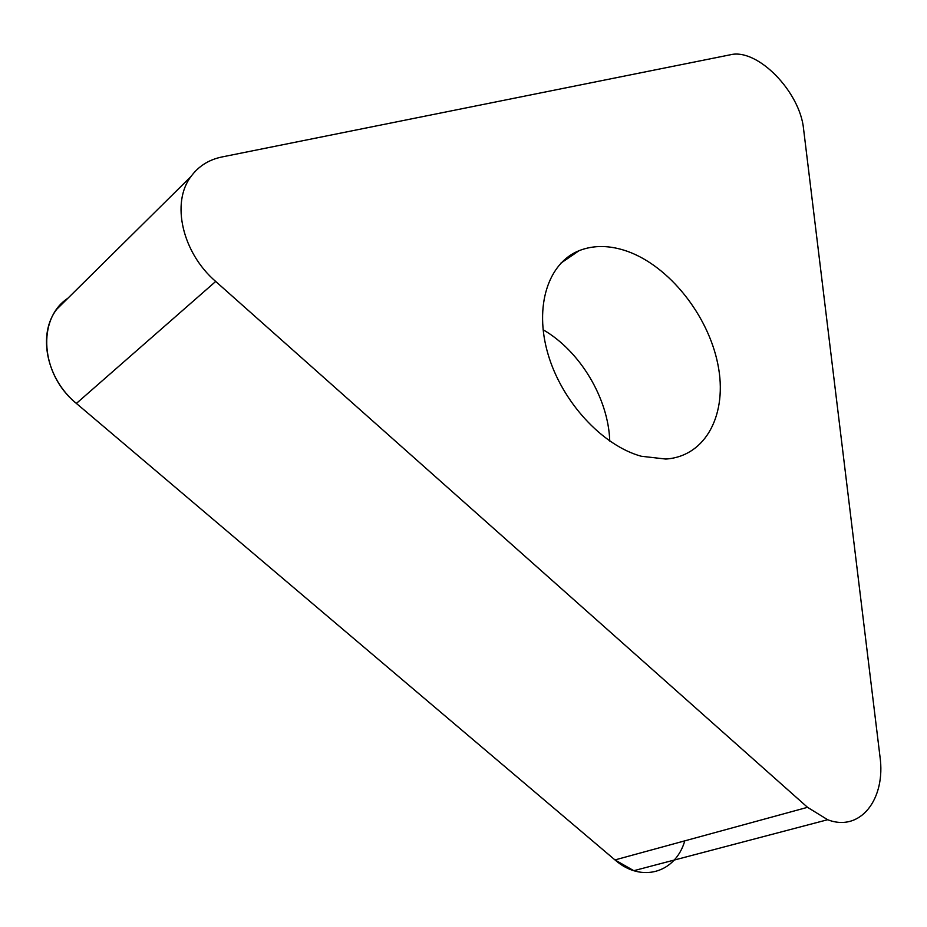 <?xml version="1.0" encoding="UTF-8"?>
<svg xmlns="http://www.w3.org/2000/svg" width="927" height="927" viewBox="0 0 927 927"><rect width="100%" height="100%" fill="white"/><g stroke="black" fill="none" stroke-linecap="round" stroke-linejoin="round"><path stroke-width="1.39" d="M76.385 403.43C46.304 378.842 37.37 334.114 56.732 309.282L67.914 298.227C36.674 318.633 40.359 374.392 76.385 403.43L614.972 859.92L76.385 403.43L215.701 281.46L807.533 807.324L827.66 819.723C860.395 832.458 886.073 799.016 879.955 756.386L803.593 129.131C800.175 91.877 757.486 47.961 730.441 54.763L221.831 156.987C208.83 159.687 198.529 166.211 190.939 176.57C170.95 202.77 182.248 252.7 215.701 281.46M827.66 819.723L633.801 870.685L614.972 859.92L807.533 807.324M627.428 251.333C609.873 245.157 593.755 244.937 579.108 250.661C548.274 262.955 533.987 306.142 547.95 353.871C561.727 401.565 602.156 445.528 641.252 456.246L665.806 459.05C706.386 456.362 727.938 413.303 717.846 364.184C708.043 315.041 669.167 266.223 627.428 251.333M684.786 840.847C675.574 872.828 641.438 883.234 614.972 859.92M543.083 329.734C580.012 350.962 608.448 398.343 609.746 441.067M56.732 309.282L190.939 176.57M560.905 263.129L579.108 250.661"/></g></svg>
